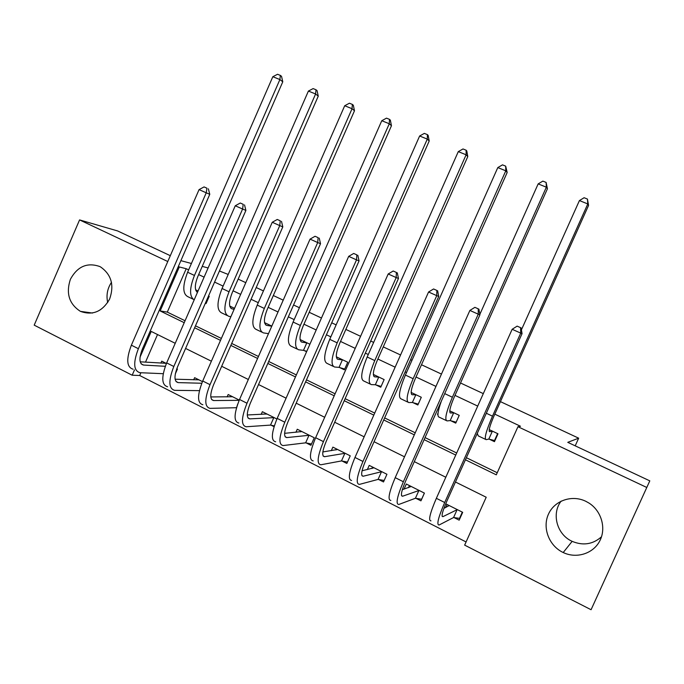 <?xml version="1.0" encoding="UTF-8"?>
<svg xmlns="http://www.w3.org/2000/svg" width="684" height="684" viewBox="0 0 684 684"><rect width="100%" height="100%" fill="white"/><g stroke="black" fill="none" stroke-linecap="round" stroke-linejoin="round"><path stroke-width="1.03" d="M99.684 266.495L100.625 266.982C111.415 274.592 114.408 285.296 109.602 299.105C102.403 311.647 92.682 315.734 80.455 311.365L80.302 311.288C69.118 303.97 65.818 293.299 70.392 279.286C77.412 266.461 87.176 262.194 99.684 266.495M601.501 536.786C592.883 544.379 583.101 545.892 572.157 541.352L571.679 541.121C556.742 534.195 551.364 513.436 561.171 501.098M585.82 501.304L588.915 503.022C601.45 510.897 606.469 528.27 599.757 540.95C593.199 553.715 576.45 558.939 563.206 552.527L562.693 552.279C548.816 545.456 542.232 527.629 548.465 514.146C554.485 500.56 571.909 494.481 585.82 501.304M500.44 401.636L578.664 438.179L567.771 442.343L649.8 480.861L591.07 609.726L464.65 545.122L486.204 497.234L455.467 482.015M140.887 372.746L139.681 375.499L466.078 541.95M139.681 375.499L132.174 375.217L34.2 325.148L79.575 219.915L167.777 261.519M157.525 334.544L145.504 362.144M454.133 517.617L459.169 520.156L462.692 512.325L445.711 503.8M416.017 498.362L420.942 500.85L424.413 493.104L406.33 484.016L404.047 489.12M378.688 479.518L383.51 481.955L386.939 474.277L369.223 465.376L367.359 469.566M342.12 461.05L346.848 463.444L350.234 455.835L332.877 447.122L331.304 450.662M306.295 442.967L310.929 445.301L314.272 437.769L297.266 429.236L295.916 432.288M276.9 419.001L262.365 411.7L261.185 414.393M271.197 425.243L274.062 426.688M239.272 400.097L228.165 394.523L227.114 396.908M202.447 381.604L194.624 377.679L193.683 379.825M175.301 373.951L177.447 369.044L176.797 368.719M166.409 363.503L161.749 361.161L160.894 363.11M465.436 459.793L496.293 474.833L517.959 426.705L520.49 426.252L494.814 414.153M477.714 406.091L454.997 395.386M435.956 386.409L416.026 377.021M406.527 372.541L405.142 371.891M395.138 367.171L377.876 359.04M368.283 354.517L365.341 353.132M355.227 348.37L340.529 341.444M330.842 336.87L326.413 334.784M316.196 329.97L303.961 324.207M294.18 319.599L288.332 316.837M278.02 311.981L268.137 307.321M258.278 302.679L251.062 299.276M240.665 294.377L233.047 290.786M223.104 286.1L214.588 282.09M204.106 277.148L198.659 274.583M188.639 269.864L186.21 268.718L167.306 312.109L185.065 320.753M195.479 325.823L221.368 338.426M231.688 343.453L258.449 356.484M268.692 361.468L296.352 374.935M306.492 379.868L335.1 393.796M345.138 398.687L374.712 413.085M384.647 417.915L415.231 432.81M425.046 437.589L456.681 452.996M466.377 457.707L497.234 472.738M489.359 439.222L494.455 441.667L497.995 433.793L489.222 429.612M450.765 420.745L455.749 423.131L459.246 415.342L449.764 410.827M438.051 413.059L437.461 414.376L437.948 414.607M412.965 402.654L417.856 404.988L421.301 397.267L411.144 392.436M375.952 384.93L380.74 387.221L384.134 379.577L373.344 374.43M339.683 367.564L344.377 369.813L347.728 362.238L336.323 356.809M309.903 344.223L300.062 339.538M304.158 350.55L306.594 351.721M271.813 326.088L264.546 322.626M234.544 308.339L229.747 306.056M205.345 303.243L206.055 303.585L209.244 296.292L208.535 295.95M198.069 290.974L195.641 289.811M219.444 270.984L228.199 274.455M238.16 279.106L245.787 282.672M256.209 287.545L263.434 290.914M273.318 295.531L283.219 300.156M293.547 304.987L299.412 307.723M309.211 312.297L321.471 318.026M331.706 322.814L336.143 324.883M345.847 329.414L360.571 336.297M370.711 341.034L373.652 342.41M383.271 346.899L400.559 354.979M410.588 359.656L411.973 360.306M421.489 364.752L441.462 374.08M460.537 382.997L483.306 393.625M575.201 445.831L578.664 438.179M170.316 255.688L117.622 230.944L79.575 219.915M180.884 260.655L191.417 263.494M202.233 266.384L208.116 267.957M178.336 266.503L179.319 266.965L160.159 310.946L184.227 322.686M186.21 268.718L179.319 266.965M517.959 426.705L646.79 487.478M194.632 327.756L220.513 340.375M230.833 345.411L257.586 358.45M267.82 363.443L295.471 376.927M305.611 381.869L334.211 395.805M344.24 400.704L373.815 415.12M383.741 419.959L414.316 434.862M424.123 439.65L455.758 455.065M175.224 343.3L151.241 331.432L140.049 357.125M134.483 369.916L132.174 375.217M445.814 477.244L414.299 461.64M404.518 456.801L374.054 441.719M364.153 436.819L334.69 422.233M324.686 417.283L296.198 403.184M286.092 398.182L258.535 384.536M248.335 379.492L221.676 366.291M211.382 361.203L185.595 348.438M167.306 312.109L160.159 310.946M437.948 414.342L437.461 414.376M107.704 302.584C106.097 295.3 107.362 288.537 111.501 282.295M495.011 440.436L494.498 440.547L497.619 433.613M492.352 431.211L489.727 431.681C488.333 431.048 489.753 425.833 493.976 416.017L588.565 205.422L587.787 203.943L492.489 416.163C486.102 431.005 483.99 438.837 486.144 439.658L488.812 439.085L492.352 431.211L492.89 431.365M494.498 440.547L488.812 439.085M587.445 199.07L587.787 203.943L579.425 200.566L584.11 197.727L587.445 199.07L588.565 205.422M579.425 200.566L521.43 329.816M477.295 433.374L478.253 435.879L485.418 439.308M447.045 504.467L445.669 507.545M462.316 512.136L459.52 518.369L453.569 517.531L457.083 509.708L442.916 516.651C441.103 516.668 442.343 511.666 446.643 501.663L522.063 333.621L520.721 333.108L444.703 502.509C438.247 517.549 436.383 525.038 439.111 524.996L453.569 517.531M460.118 518.044L459.52 518.369M457.083 509.708L457.647 509.794M449.217 505.561L443.916 508.349M520.558 327.653L517.138 326.131L520.558 327.653L520.721 333.108L512.154 329.286L436.358 498.32C429.937 513.333 428.141 520.84 430.971 520.849M512.154 329.286L517.138 326.131M521.097 327.867L522.063 333.621M456.177 422.182L459.203 415.316M453.68 412.803L450.576 413.016C448.841 412.23 450.038 406.963 454.167 397.224L547.422 188.784L546.345 187.202L452.389 397.233C446.156 411.948 444.378 419.839 447.045 420.916L450.192 420.592L453.68 412.803L454.244 412.956M456.125 422.19L450.192 420.592M546.123 182.431L546.345 187.202L538.163 183.893L542.857 181.115L546.123 182.431L547.422 188.784M538.163 183.893L479.843 314.366M441.36 401.098C437.674 411.486 436.999 416.855 439.325 417.214L446.13 420.48M415.821 394.771L412.247 394.745C410.186 393.796 411.169 388.495 415.205 378.842L507.169 172.513L505.801 170.82L413.153 378.714C407.065 393.309 405.603 401.26 408.767 402.568L412.375 402.483L415.821 394.771L416.402 394.942M418.24 404.124L412.375 402.483M505.69 166.152L505.801 170.82L497.798 167.589L502.492 164.861L505.69 166.152L507.169 172.513M497.798 167.589L405.407 375.054C399.353 389.623 397.951 397.584 401.2 398.943L407.681 402.047M378.731 377.106L374.721 376.858C372.344 375.764 373.131 370.42 377.072 360.853L467.779 156.585L466.12 154.789L374.764 360.588C368.813 375.054 367.65 383.066 371.284 384.596L375.336 384.75L378.731 377.106L379.346 377.294M381.099 386.409L375.336 384.75M466.12 150.215L466.12 154.789L458.289 151.626L463 148.958L466.12 150.215L466.787 150.95L467.779 156.585M458.289 151.626L367.18 357.005C361.263 371.455 360.16 379.475 363.879 381.048L370.035 383.998M409.417 485.572L408.485 487.666M424.379 493.079L421.618 499.252L415.419 498.268L418.89 490.522L402.568 496.233C400.397 496.045 401.414 491.001 405.612 481.074L479.929 314.82L478.261 314.17L403.363 481.75C397.062 496.661 395.54 504.236 398.806 504.476L415.419 498.268M418.89 490.522L419.48 490.625M411.229 486.478L402.346 489.676M478.227 308.826L474.884 307.338L478.227 308.826L478.261 314.17L469.882 310.433L395.207 477.654C388.939 492.54 387.486 500.132 390.846 500.423M469.882 310.433L474.884 307.338M478.894 309.1L479.929 314.82M372.566 467.061L371.916 468.523M384.177 480.467L378.072 479.407L381.492 471.738L363.101 476.252C360.596 475.884 361.391 470.789 365.487 460.956L438.735 296.446L436.76 295.65L362.956 461.461C356.8 476.244 355.612 483.887 359.382 484.409L378.072 479.407M381.492 471.738L382.108 471.849M374.02 467.788L362.058 470.772M436.845 290.426L433.579 288.973L436.845 290.426L436.76 295.65L428.569 292L354.979 457.459C348.857 472.216 347.737 479.877 351.602 480.45M428.569 292L433.579 288.973M437.632 290.76L438.735 296.446M336.46 448.918L336.006 449.944M347.463 462.059L341.487 460.93L344.864 453.33L324.507 456.707C321.668 456.168 322.249 451.021 326.251 441.274L398.456 278.474L396.19 277.559L323.438 441.625C317.436 456.279 316.564 463.991 320.822 464.778L341.487 460.93M344.864 453.33L345.497 453.458M337.58 449.482L322.848 451.944M396.387 272.437L393.189 271.009L396.387 272.437L396.19 277.559L388.187 273.985L315.64 437.709C309.664 452.338 308.852 460.067 313.212 460.905M388.187 273.985L393.189 271.009M397.293 272.822L398.456 278.474M342.402 359.81L337.964 359.339C335.297 358.1 335.887 352.73 339.743 343.231L429.21 140.998L427.295 139.108L337.178 342.838C331.364 357.193 330.5 365.247 334.579 367.009L339.05 367.376L342.402 359.81L343.035 359.998M344.71 369.052L339.05 367.376M427.397 134.62L427.295 139.108L419.625 136.005L424.337 133.389L427.397 134.62L428.167 135.389L429.21 140.998M419.625 136.005L329.748 339.341C323.968 353.671 323.156 361.733 327.328 363.529L333.168 366.333M301.08 431.151L300.772 431.843M311.502 444.01L305.645 442.83L308.98 435.306L286.733 437.589C283.578 436.879 283.963 431.689 287.87 422.019L359.057 260.903L356.518 259.86L284.8 422.216C278.935 436.751 278.362 444.532 283.091 445.566L305.645 442.83M308.98 435.306L309.63 435.443M301.875 431.544L284.612 433.331M356.826 254.841L353.696 253.456L356.826 254.841L356.518 259.86L348.686 256.363L277.174 418.386C271.334 432.895 270.821 440.693 275.635 441.779M348.686 256.363L353.696 253.456M357.843 255.277L359.057 260.903M306.808 342.855L301.969 342.18C299.002 340.794 299.404 335.399 303.174 325.977L391.453 125.736L389.281 123.753L300.37 325.464C294.693 339.709 294.111 347.805 298.617 349.772L303.499 350.353L306.808 342.855L307.458 343.06M306.765 351.345L303.499 350.353M389.487 119.349L389.281 123.753L381.775 120.717L386.486 118.144L389.487 119.349L390.359 120.162L391.453 125.736M381.775 120.717L293.103 322.036C287.451 336.254 286.921 344.36 291.512 346.369L297.061 349.02M265.05 322.865L264.605 322.891M271.762 326.217L266.692 325.362C263.451 323.848 263.682 318.428 267.367 309.082L354.483 110.782L352.055 108.713L264.332 308.45C258.783 322.574 258.466 330.723 263.383 332.886L268.487 333.647M352.363 104.404L352.055 108.713L344.702 105.746L349.421 103.216L352.363 104.404L353.329 105.242L354.483 110.782M344.702 105.746L257.218 305.09C251.686 319.189 251.421 327.345 256.423 329.543L261.681 332.065M231.021 306.663L229.875 306.526M234.133 309.271L232.124 308.886C228.627 307.244 228.678 301.798 232.286 292.53L318.257 96.145L315.598 93.982L229.029 291.786C223.6 305.799 223.548 313.982 228.858 316.333L230.884 316.683M315.999 89.758L315.598 93.982L308.398 91.075L313.118 88.595L315.999 89.758L317.06 90.63L318.257 96.145M308.398 91.075L222.061 288.494C216.648 302.482 216.648 310.673 222.035 313.067L227.02 315.452M266.401 413.726L266.204 414.179M274.31 425.901L270.522 425.097L273.814 417.642L249.763 418.873C246.317 418.009 246.505 412.777 250.327 403.184L320.522 243.709L317.709 242.546L247.001 403.235C241.272 417.65 240.99 425.491 246.154 426.765L270.522 425.097M273.814 417.642L274.481 417.787M266.88 413.974L247.283 414.974M318.128 237.639L315.067 236.271L318.128 237.639L317.709 242.546L310.057 239.126L239.537 399.49C233.834 413.88 233.612 421.737 238.87 423.054M310.057 239.126L315.067 236.271M319.248 238.118L320.522 243.709M236.502 407.801L237.733 404.013M239.178 400.328L213.57 400.55C209.843 399.533 209.843 394.266 213.579 384.759L282.808 226.891L279.747 225.609L210.014 384.664C204.413 398.96 204.413 406.86 210.005 408.365L236.1 407.715M232.586 396.746L210.792 396.934M280.26 220.795L277.268 219.47L280.26 220.795L279.747 225.609L272.258 222.266L202.712 381.005C197.137 395.267 197.189 403.175 202.866 404.731M272.258 222.266L277.268 219.47M281.492 221.325L282.808 226.891M201.771 383.254L178.139 382.613C174.138 381.45 173.958 376.149 177.609 366.709L245.907 210.424L242.598 209.039L173.813 366.496C168.341 380.663 168.606 388.615 174.608 390.342L199.42 390.641M198.967 379.851L175.113 379.21M243.213 204.319L240.281 203.02L243.213 204.319L242.598 209.039L235.262 205.764L166.665 362.905C161.219 377.055 161.535 385.015 167.614 386.785M235.262 205.764L240.281 203.02M244.53 204.892L245.907 210.424M197.659 290.777L195.855 290.469M206.32 302.986L205.559 302.747M197.428 292.436C194.478 289.973 194.641 284.604 197.907 276.302L282.774 81.798L279.884 79.558L194.444 275.455C189.391 288.451 189.306 296.582 194.188 299.866M280.372 75.411L279.884 79.558L272.831 76.711L277.55 74.274L280.372 75.411L281.526 76.317L282.774 81.798M272.831 76.711L187.613 272.232C182.32 286.109 182.56 294.334 188.331 296.907L193.042 299.164M165.306 366.308L143.435 365.051C139.168 363.734 138.826 358.407 142.392 349.045L209.774 194.307L206.235 192.811L138.382 348.703C133.029 362.759 133.551 370.754 139.938 372.694L163.245 373.703M165.998 363.298L140.203 361.81M206.944 188.194L204.071 186.92L206.944 188.194L206.235 192.811L199.061 189.613L131.379 345.189C126.061 359.22 126.625 367.231 133.089 369.206M199.061 189.613L204.071 186.92M208.355 188.81L209.774 194.307M489.727 431.681L489.274 431.467M492.489 416.163L486.324 413.256M442.976 516.625L442.086 516.172M444.703 502.509L436.358 498.32M450.576 413.016L450.012 412.751M452.389 397.233L444.703 393.608M412.247 394.745L411.58 394.429M413.153 378.714L405.407 375.054M374.721 376.858L373.951 376.491M374.764 360.588L367.18 357.005M402.645 496.208L401.525 495.644M403.363 481.75L395.207 477.654M363.187 476.235L361.87 475.568M362.956 461.461L354.979 457.459M324.601 456.698L323.07 455.929M323.438 441.625L315.64 437.709M337.964 359.339L337.092 358.92M337.178 342.838L329.748 339.341M286.835 437.58L285.117 436.708M284.8 422.216L277.174 418.386M301.969 342.18L301.003 341.718M300.37 325.464L293.103 322.036M266.692 325.362L265.631 324.857M264.332 308.45L257.218 305.09M232.124 308.886L230.978 308.339M229.029 291.786L222.061 288.494M249.874 418.873L247.976 417.907M247.001 403.235L239.537 399.49M213.699 400.559L211.621 399.507M210.014 384.664L202.712 381.005M178.267 382.621L176.027 381.484M173.813 366.496L166.665 362.905M197.462 292.359L197.018 292.154M194.444 275.455L187.613 272.232M143.572 365.059L141.169 363.837M138.382 348.703L131.379 345.189M80.455 311.365L92.494 313.05M563.206 552.527L572.157 541.352M442.916 516.651L442.103 516.249M402.568 496.233L401.559 495.72M363.101 476.252L361.904 475.645M324.507 456.707L323.122 456.014M286.733 437.589L285.177 436.802M249.763 418.873L248.036 418.001M213.57 400.55L211.689 399.601M178.139 382.613L176.104 381.587M143.435 365.051L141.255 363.939"/></g></svg>
